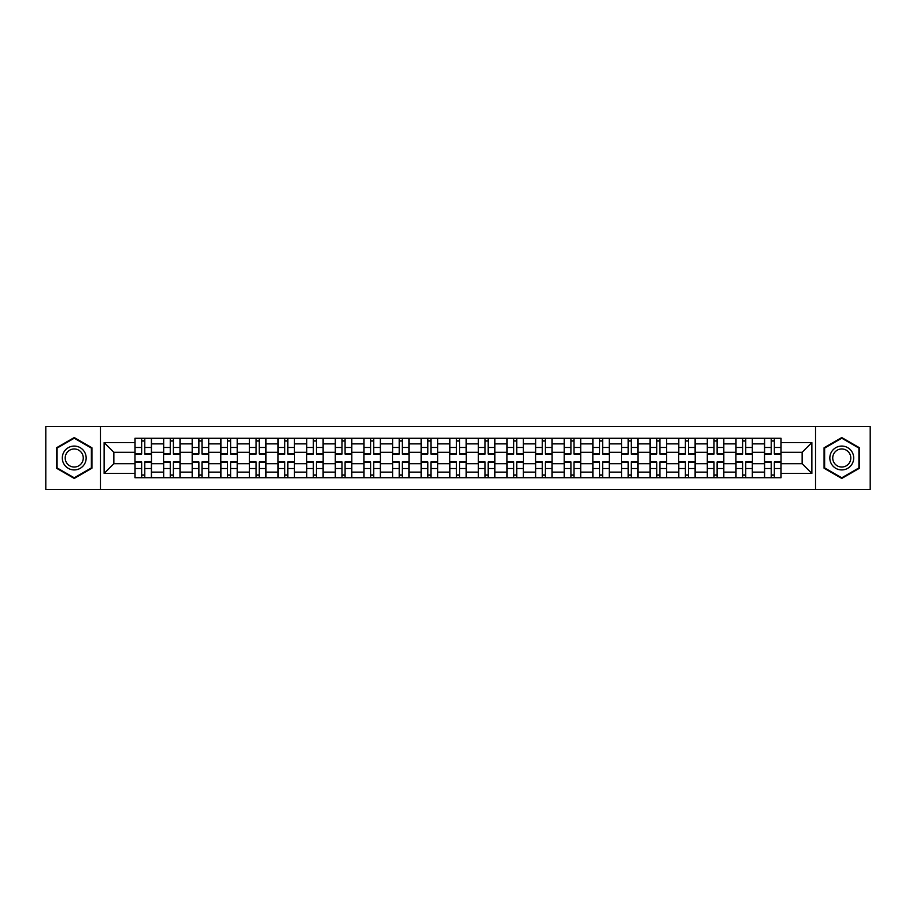 <?xml version="1.0" encoding="UTF-8"?>
<svg xmlns="http://www.w3.org/2000/svg" width="916" height="916" viewBox="0 0 916 916"><rect width="100%" height="100%" fill="white"/><g stroke="black" fill="none" stroke-linecap="round" stroke-linejoin="round"><path stroke-width="1.37" d="M815.538 489.465L870.2 489.465L870.2 426.535L45.8 426.535L45.8 489.465L815.538 489.465L815.538 426.535M163.575 477.717L163.575 443.871L151.461 443.871L151.461 477.717M151.461 443.871L151.461 438.283M163.575 443.871L163.575 438.283M180.086 438.283L180.086 477.717M192.188 477.717L192.188 438.283M208.699 438.283L208.699 477.717M220.802 477.717L220.802 438.283M237.313 438.283L237.313 477.717M249.427 477.717L249.427 438.283M265.938 438.283L265.938 477.717M278.04 477.717L278.04 438.283M294.551 438.283L294.551 477.717M306.654 477.717L306.654 438.283M323.165 438.283L323.165 477.717M335.279 477.717L335.279 438.283M351.79 438.283L351.79 477.717M363.892 477.717L363.892 438.283M380.403 438.283L380.403 477.717M392.506 477.717L392.506 438.283M409.017 438.283L409.017 477.717M421.131 477.717L421.131 438.283M437.642 438.283L437.642 477.717M449.745 477.717L449.745 438.283M466.255 438.283L466.255 477.717M478.358 477.717L478.358 438.283M494.869 438.283L494.869 477.717M506.983 477.717L506.983 438.283M523.494 438.283L523.494 477.717M535.597 477.717L535.597 438.283M552.108 438.283L552.108 477.717M564.21 477.717L564.21 438.283M580.721 438.283L580.721 477.717M592.835 477.717L592.835 438.283M609.346 438.283L609.346 477.717M621.449 477.717L621.449 438.283M637.96 438.283L637.96 477.717M650.062 477.717L650.062 438.283M666.573 438.283L666.573 477.717M678.687 477.717L678.687 438.283M695.198 438.283L695.198 477.717M707.301 477.717L707.301 438.283M723.812 438.283L723.812 477.717M735.914 477.717L735.914 438.283M752.425 438.283L752.425 477.717M764.539 477.717L764.539 438.283M764.539 463.691L752.425 463.691M735.914 463.691L723.812 463.691M707.301 463.691L695.198 463.691M678.687 463.691L666.573 463.691M650.062 463.691L637.96 463.691M621.449 463.691L609.346 463.691M592.835 463.691L580.721 463.691M564.21 463.691L552.108 463.691M535.597 463.691L523.494 463.691M506.983 463.691L494.869 463.691M478.358 463.691L466.255 463.691M449.745 463.691L437.642 463.691M421.131 463.691L409.017 463.691M392.506 463.691L380.403 463.691M363.892 463.691L351.79 463.691M335.279 463.691L323.165 463.691M306.654 463.691L294.551 463.691M278.04 463.691L265.938 463.691M249.427 463.691L237.313 463.691M220.802 463.691L208.699 463.691M192.188 463.691L180.086 463.691M163.575 463.691L151.461 463.691M764.539 452.309L752.425 452.309M735.914 452.309L723.812 452.309M707.301 452.309L695.198 452.309M678.687 452.309L666.573 452.309M650.062 452.309L637.96 452.309M621.449 452.309L609.346 452.309M592.835 452.309L580.721 452.309M564.21 452.309L552.108 452.309M535.597 452.309L523.494 452.309M506.983 452.309L494.869 452.309M478.358 452.309L466.255 452.309M449.745 452.309L437.642 452.309M421.131 452.309L409.017 452.309M392.506 452.309L380.403 452.309M363.892 452.309L351.79 452.309M335.279 452.309L323.165 452.309M306.654 452.309L294.551 452.309M278.04 452.309L265.938 452.309M249.427 452.309L237.313 452.309M220.802 452.309L208.699 452.309M192.188 452.309L180.086 452.309M163.575 452.309L151.461 452.309M113.859 463.691L134.95 463.691L134.95 452.309L113.859 452.309L113.859 463.691L104.138 473.412L104.138 442.588L134.95 442.588L134.95 452.309M781.05 452.309L781.05 463.691L802.141 463.691L802.141 452.309L781.05 452.309L781.05 438.283L134.95 438.283L134.95 442.588M781.05 442.588L811.862 442.588L811.862 473.412L781.05 473.412L781.05 463.691M134.95 463.691L134.95 477.717L781.05 477.717L781.05 473.412M134.95 473.412L104.138 473.412M100.462 489.465L100.462 426.535M91.932 447.775L74.23 437.562L56.529 447.775L56.529 468.225L74.23 478.438L91.932 468.225L91.932 447.775M859.471 447.775L841.77 437.562L824.068 447.775L824.068 468.225L841.77 478.438L859.471 468.225L859.471 447.775M144.774 474.969L141.648 474.969M141.648 441.031L144.774 441.031M173.387 474.969L170.261 474.969M170.261 441.031L173.387 441.031M202.001 474.969L198.886 474.969M198.886 441.031L202.001 441.031M230.626 474.969L227.5 474.969M227.5 441.031L230.626 441.031M259.239 474.969L256.114 474.969M256.114 441.031L259.239 441.031M287.853 474.969L284.739 474.969M284.739 441.031L287.853 441.031M316.478 474.969L313.352 474.969M313.352 441.031L316.478 441.031M345.092 474.969L341.966 474.969M341.966 441.031L345.092 441.031M373.705 474.969L370.591 474.969M370.591 441.031L373.705 441.031M402.33 474.969L399.204 474.969M399.204 441.031L402.33 441.031M430.944 474.969L427.818 474.969M427.818 441.031L430.944 441.031M459.557 474.969L456.443 474.969M456.443 441.031L459.557 441.031M488.182 474.969L485.056 474.969M485.056 441.031L488.182 441.031M516.796 474.969L513.67 474.969M513.67 441.031L516.796 441.031M545.409 474.969L542.295 474.969M542.295 441.031L545.409 441.031M574.034 474.969L570.908 474.969M570.908 441.031L574.034 441.031M602.648 474.969L599.522 474.969M599.522 441.031L602.648 441.031M631.261 474.969L628.147 474.969M628.147 441.031L631.261 441.031M659.886 474.969L656.761 474.969M656.761 441.031L659.886 441.031M688.5 474.969L685.374 474.969M685.374 441.031L688.5 441.031M717.113 474.969L713.999 474.969M713.999 441.031L717.113 441.031M745.738 474.969L742.613 474.969M742.613 441.031L745.738 441.031M774.352 474.969L771.226 474.969M771.226 441.031L774.352 441.031M104.138 442.588L113.859 452.309M802.141 463.691L811.862 473.412M802.141 452.309L811.862 442.588M144.774 454.061L144.774 438.466L151.369 438.466L151.369 454.061L144.774 454.061M141.648 440.848L144.774 440.848M147.43 438.466L135.041 438.466L135.041 454.061L141.648 454.061L141.648 438.466L138.992 438.466M141.648 461.939L141.648 477.534L135.041 477.534L135.041 461.939L141.648 461.939M144.774 475.152L141.648 475.152M138.992 477.534L151.369 477.534L151.369 461.939L144.774 461.939L144.774 477.534L147.43 477.534M173.387 454.061L173.387 438.466L179.994 438.466L179.994 454.061L173.387 454.061M170.261 440.848L173.387 440.848M176.044 438.466L163.666 438.466L163.666 454.061L170.261 454.061L170.261 438.466L167.605 438.466M202.001 454.061L202.001 438.466L208.608 438.466L208.608 454.061L202.001 454.061M198.886 440.848L202.001 440.848M204.657 438.466L192.28 438.466L192.28 454.061L198.886 454.061L198.886 438.466L196.23 438.466M230.626 454.061L230.626 438.466L237.221 438.466L237.221 454.061L230.626 454.061M227.5 440.848L230.626 440.848M233.282 438.466L220.893 438.466L220.893 454.061L227.5 454.061L227.5 438.466L224.844 438.466M63.902 463.965A11.919 11.919 0 0 0 80.196 468.328A11.919 11.919 0 0 0 84.558 452.035A11.919 11.919 0 0 0 68.276 447.672A11.919 11.919 0 0 0 63.902 463.965M66.41 462.511A9.023 9.023 0 0 0 78.753 465.82A9.023 9.023 0 0 0 82.051 453.489A9.023 9.023 0 0 0 69.719 450.18A9.023 9.023 0 0 0 66.41 462.511M74.23 438.192L91.382 448.096L91.382 467.904L74.23 477.809L57.078 467.904L57.078 448.096L74.23 438.192M831.442 463.965A11.919 11.919 0 0 0 847.724 468.328A11.919 11.919 0 0 0 852.098 452.035A11.919 11.919 0 0 0 835.804 447.672A11.919 11.919 0 0 0 831.442 463.965M833.949 462.511A9.023 9.023 0 0 0 846.281 465.82A9.023 9.023 0 0 0 849.59 453.489A9.023 9.023 0 0 0 837.247 450.18A9.023 9.023 0 0 0 833.949 462.511M841.77 438.192L858.922 448.096L858.922 467.904L841.77 477.809L824.618 467.904L824.618 448.096L841.77 438.192M170.261 461.939L170.261 477.534L163.666 477.534L163.666 461.939L170.261 461.939M173.387 475.152L170.261 475.152M167.605 477.534L179.994 477.534L179.994 461.939L173.387 461.939L173.387 477.534L176.044 477.534M198.886 461.939L198.886 477.534L192.28 477.534L192.28 461.939L198.886 461.939M202.001 475.152L198.886 475.152M196.23 477.534L208.608 477.534L208.608 461.939L202.001 461.939L202.001 477.534L204.657 477.534M227.5 461.939L227.5 477.534L220.893 477.534L220.893 461.939L227.5 461.939M230.626 475.152L227.5 475.152M224.844 477.534L237.221 477.534L237.221 461.939L230.626 461.939L230.626 477.534L233.282 477.534M259.239 454.061L259.239 438.466L265.846 438.466L265.846 454.061L259.239 454.061M256.114 440.848L259.239 440.848M261.896 438.466L249.518 438.466L249.518 454.061L256.114 454.061L256.114 438.466L253.457 438.466M287.853 454.061L287.853 438.466L294.46 438.466L294.46 454.061L287.853 454.061M284.739 440.848L287.853 440.848M290.509 438.466L278.132 438.466L278.132 454.061L284.739 454.061L284.739 438.466L282.082 438.466M256.114 461.939L256.114 477.534L249.518 477.534L249.518 461.939L256.114 461.939M259.239 475.152L256.114 475.152M253.457 477.534L265.846 477.534L265.846 461.939L259.239 461.939L259.239 477.534L261.896 477.534M284.739 461.939L284.739 477.534L278.132 477.534L278.132 461.939L284.739 461.939M287.853 475.152L284.739 475.152M282.082 477.534L294.46 477.534L294.46 461.939L287.853 461.939L287.853 477.534L290.509 477.534M316.478 454.061L316.478 438.466L323.073 438.466L323.073 454.061L316.478 454.061M313.352 440.848L316.478 440.848M319.134 438.466L306.745 438.466L306.745 454.061L313.352 454.061L313.352 438.466L310.696 438.466M345.092 454.061L345.092 438.466L351.698 438.466L351.698 454.061L345.092 454.061M341.966 440.848L345.092 440.848M347.748 438.466L335.37 438.466L335.37 454.061L341.966 454.061L341.966 438.466L339.309 438.466M373.705 454.061L373.705 438.466L380.312 438.466L380.312 454.061L373.705 454.061M370.591 440.848L373.705 440.848M376.361 438.466L363.984 438.466L363.984 454.061L370.591 454.061L370.591 438.466L367.934 438.466M402.33 454.061L402.33 438.466L408.925 438.466L408.925 454.061L402.33 454.061M399.204 440.848L402.33 440.848M404.986 438.466L392.598 438.466L392.598 454.061L399.204 454.061L399.204 438.466L396.548 438.466M430.944 454.061L430.944 438.466L437.55 438.466L437.55 454.061L430.944 454.061M427.818 440.848L430.944 440.848M433.6 438.466L421.223 438.466L421.223 454.061L427.818 454.061L427.818 438.466L425.161 438.466M459.557 454.061L459.557 438.466L466.164 438.466L466.164 454.061L459.557 454.061M456.443 440.848L459.557 440.848M462.214 438.466L449.836 438.466L449.836 454.061L456.443 454.061L456.443 438.466L453.786 438.466M488.182 454.061L488.182 438.466L494.777 438.466L494.777 454.061L488.182 454.061M485.056 440.848L488.182 440.848M490.839 438.466L478.45 438.466L478.45 454.061L485.056 454.061L485.056 438.466L482.4 438.466M516.796 454.061L516.796 438.466L523.402 438.466L523.402 454.061L516.796 454.061M513.67 440.848L516.796 440.848M519.452 438.466L507.075 438.466L507.075 454.061L513.67 454.061L513.67 438.466L511.014 438.466M313.352 461.939L313.352 477.534L306.745 477.534L306.745 461.939L313.352 461.939M316.478 475.152L313.352 475.152M310.696 477.534L323.073 477.534L323.073 461.939L316.478 461.939L316.478 477.534L319.134 477.534M341.966 461.939L341.966 477.534L335.37 477.534L335.37 461.939L341.966 461.939M345.092 475.152L341.966 475.152M339.309 477.534L351.698 477.534L351.698 461.939L345.092 461.939L345.092 477.534L347.748 477.534M370.591 461.939L370.591 477.534L363.984 477.534L363.984 461.939L370.591 461.939M373.705 475.152L370.591 475.152M367.934 477.534L380.312 477.534L380.312 461.939L373.705 461.939L373.705 477.534L376.361 477.534M399.204 461.939L399.204 477.534L392.598 477.534L392.598 461.939L399.204 461.939M402.33 475.152L399.204 475.152M396.548 477.534L408.925 477.534L408.925 461.939L402.33 461.939L402.33 477.534L404.986 477.534M427.818 461.939L427.818 477.534L421.223 477.534L421.223 461.939L427.818 461.939M430.944 475.152L427.818 475.152M425.161 477.534L437.55 477.534L437.55 461.939L430.944 461.939L430.944 477.534L433.6 477.534M456.443 461.939L456.443 477.534L449.836 477.534L449.836 461.939L456.443 461.939M459.557 475.152L456.443 475.152M453.786 477.534L466.164 477.534L466.164 461.939L459.557 461.939L459.557 477.534L462.214 477.534M485.056 461.939L485.056 477.534L478.45 477.534L478.45 461.939L485.056 461.939M488.182 475.152L485.056 475.152M482.4 477.534L494.777 477.534L494.777 461.939L488.182 461.939L488.182 477.534L490.839 477.534M513.67 461.939L513.67 477.534L507.075 477.534L507.075 461.939L513.67 461.939M516.796 475.152L513.67 475.152M511.014 477.534L523.402 477.534L523.402 461.939L516.796 461.939L516.796 477.534L519.452 477.534M545.409 454.061L545.409 438.466L552.016 438.466L552.016 454.061L545.409 454.061M542.295 440.848L545.409 440.848M548.066 438.466L535.688 438.466L535.688 454.061L542.295 454.061L542.295 438.466L539.639 438.466M574.034 454.061L574.034 438.466L580.63 438.466L580.63 454.061L574.034 454.061M570.908 440.848L574.034 440.848M576.691 438.466L564.302 438.466L564.302 454.061L570.908 454.061L570.908 438.466L568.252 438.466M602.648 454.061L602.648 438.466L609.255 438.466L609.255 454.061L602.648 454.061M599.522 440.848L602.648 440.848M605.304 438.466L592.927 438.466L592.927 454.061L599.522 454.061L599.522 438.466L596.866 438.466M631.261 454.061L631.261 438.466L637.868 438.466L637.868 454.061L631.261 454.061M628.147 440.848L631.261 440.848M633.918 438.466L621.54 438.466L621.54 454.061L628.147 454.061L628.147 438.466L625.491 438.466M659.886 454.061L659.886 438.466L666.482 438.466L666.482 454.061L659.886 454.061M656.761 440.848L659.886 440.848M662.543 438.466L650.154 438.466L650.154 454.061L656.761 454.061L656.761 438.466L654.104 438.466M688.5 454.061L688.5 438.466L695.107 438.466L695.107 454.061L688.5 454.061M685.374 440.848L688.5 440.848M691.156 438.466L678.779 438.466L678.779 454.061L685.374 454.061L685.374 438.466L682.718 438.466M542.295 461.939L542.295 477.534L535.688 477.534L535.688 461.939L542.295 461.939M545.409 475.152L542.295 475.152M539.639 477.534L552.016 477.534L552.016 461.939L545.409 461.939L545.409 477.534L548.066 477.534M570.908 461.939L570.908 477.534L564.302 477.534L564.302 461.939L570.908 461.939M574.034 475.152L570.908 475.152M568.252 477.534L580.63 477.534L580.63 461.939L574.034 461.939L574.034 477.534L576.691 477.534M599.522 461.939L599.522 477.534L592.927 477.534L592.927 461.939L599.522 461.939M602.648 475.152L599.522 475.152M596.866 477.534L609.255 477.534L609.255 461.939L602.648 461.939L602.648 477.534L605.304 477.534M628.147 461.939L628.147 477.534L621.54 477.534L621.54 461.939L628.147 461.939M631.261 475.152L628.147 475.152M625.491 477.534L637.868 477.534L637.868 461.939L631.261 461.939L631.261 477.534L633.918 477.534M656.761 461.939L656.761 477.534L650.154 477.534L650.154 461.939L656.761 461.939M659.886 475.152L656.761 475.152M654.104 477.534L666.482 477.534L666.482 461.939L659.886 461.939L659.886 477.534L662.543 477.534M685.374 461.939L685.374 477.534L678.779 477.534L678.779 461.939L685.374 461.939M688.5 475.152L685.374 475.152M682.718 477.534L695.107 477.534L695.107 461.939L688.5 461.939L688.5 477.534L691.156 477.534M717.113 454.061L717.113 438.466L723.72 438.466L723.72 454.061L717.113 454.061M713.999 440.848L717.113 440.848M719.77 438.466L707.392 438.466L707.392 454.061L713.999 454.061L713.999 438.466L711.343 438.466M713.999 461.939L713.999 477.534L707.392 477.534L707.392 461.939L713.999 461.939M717.113 475.152L713.999 475.152M711.343 477.534L723.72 477.534L723.72 461.939L717.113 461.939L717.113 477.534L719.77 477.534M745.738 454.061L745.738 438.466L752.334 438.466L752.334 454.061L745.738 454.061M742.613 440.848L745.738 440.848M748.395 438.466L736.006 438.466L736.006 454.061L742.613 454.061L742.613 438.466L739.956 438.466M742.613 461.939L742.613 477.534L736.006 477.534L736.006 461.939L742.613 461.939M745.738 475.152L742.613 475.152M739.956 477.534L752.334 477.534L752.334 461.939L745.738 461.939L745.738 477.534L748.395 477.534M774.352 454.061L774.352 438.466L780.959 438.466L780.959 454.061L774.352 454.061M771.226 440.848L774.352 440.848M777.008 438.466L764.631 438.466L764.631 454.061L771.226 454.061L771.226 438.466L768.57 438.466M771.226 461.939L771.226 477.534L764.631 477.534L764.631 461.939L771.226 461.939M774.352 475.152L771.226 475.152M768.57 477.534L780.959 477.534L780.959 461.939L774.352 461.939L774.352 477.534L777.008 477.534M735.914 443.871L723.812 443.871M707.301 443.871L695.198 443.871M678.687 443.871L666.573 443.871M650.062 443.871L637.96 443.871M621.449 443.871L609.346 443.871M592.835 443.871L580.721 443.871M564.21 443.871L552.108 443.871M535.597 443.871L523.494 443.871M506.983 443.871L494.869 443.871M478.358 443.871L466.255 443.871M449.745 443.871L437.642 443.871M421.131 443.871L409.017 443.871M392.506 443.871L380.403 443.871M363.892 443.871L351.79 443.871M335.279 443.871L323.165 443.871M306.654 443.871L294.551 443.871M278.04 443.871L265.938 443.871M249.427 443.871L237.313 443.871M220.802 443.871L208.699 443.871M192.188 443.871L180.086 443.871M764.539 443.871L752.425 443.871M735.914 472.129L723.812 472.129M707.301 472.129L695.198 472.129M678.687 472.129L666.573 472.129M650.062 472.129L637.96 472.129M621.449 472.129L609.346 472.129M592.835 472.129L580.721 472.129M564.21 472.129L552.108 472.129M535.597 472.129L523.494 472.129M506.983 472.129L494.869 472.129M478.358 472.129L466.255 472.129M449.745 472.129L437.642 472.129M421.131 472.129L409.017 472.129M392.506 472.129L380.403 472.129M363.892 472.129L351.79 472.129M335.279 472.129L323.165 472.129M306.654 472.129L294.551 472.129M278.04 472.129L265.938 472.129M249.427 472.129L237.313 472.129M220.802 472.129L208.699 472.129M192.188 472.129L180.086 472.129M163.575 472.129L151.461 472.129M764.539 472.129L752.425 472.129M144.774 453.672L151.369 453.672M144.774 447.477L151.369 447.477M135.041 453.672L141.648 453.672M135.041 447.477L141.648 447.477M141.648 462.328L135.041 462.328M141.648 468.523L135.041 468.523M151.369 462.328L144.774 462.328M151.369 468.523L144.774 468.523M173.387 453.672L179.994 453.672M173.387 447.477L179.994 447.477M163.666 453.672L170.261 453.672M163.666 447.477L170.261 447.477M202.001 453.672L208.608 453.672M202.001 447.477L208.608 447.477M192.28 453.672L198.886 453.672M192.28 447.477L198.886 447.477M230.626 453.672L237.221 453.672M230.626 447.477L237.221 447.477M220.893 453.672L227.5 453.672M220.893 447.477L227.5 447.477M170.261 462.328L163.666 462.328M170.261 468.523L163.666 468.523M179.994 462.328L173.387 462.328M179.994 468.523L173.387 468.523M198.886 462.328L192.28 462.328M198.886 468.523L192.28 468.523M208.608 462.328L202.001 462.328M208.608 468.523L202.001 468.523M227.5 462.328L220.893 462.328M227.5 468.523L220.893 468.523M237.221 462.328L230.626 462.328M237.221 468.523L230.626 468.523M259.239 453.672L265.846 453.672M259.239 447.477L265.846 447.477M249.518 453.672L256.114 453.672M249.518 447.477L256.114 447.477M287.853 453.672L294.46 453.672M287.853 447.477L294.46 447.477M278.132 453.672L284.739 453.672M278.132 447.477L284.739 447.477M256.114 462.328L249.518 462.328M256.114 468.523L249.518 468.523M265.846 462.328L259.239 462.328M265.846 468.523L259.239 468.523M284.739 462.328L278.132 462.328M284.739 468.523L278.132 468.523M294.46 462.328L287.853 462.328M294.46 468.523L287.853 468.523M316.478 453.672L323.073 453.672M316.478 447.477L323.073 447.477M306.745 453.672L313.352 453.672M306.745 447.477L313.352 447.477M345.092 453.672L351.698 453.672M345.092 447.477L351.698 447.477M335.37 453.672L341.966 453.672M335.37 447.477L341.966 447.477M373.705 453.672L380.312 453.672M373.705 447.477L380.312 447.477M363.984 453.672L370.591 453.672M363.984 447.477L370.591 447.477M402.33 453.672L408.925 453.672M402.33 447.477L408.925 447.477M392.598 453.672L399.204 453.672M392.598 447.477L399.204 447.477M430.944 453.672L437.55 453.672M430.944 447.477L437.55 447.477M421.223 453.672L427.818 453.672M421.223 447.477L427.818 447.477M459.557 453.672L466.164 453.672M459.557 447.477L466.164 447.477M449.836 453.672L456.443 453.672M449.836 447.477L456.443 447.477M488.182 453.672L494.777 453.672M488.182 447.477L494.777 447.477M478.45 453.672L485.056 453.672M478.45 447.477L485.056 447.477M516.796 453.672L523.402 453.672M516.796 447.477L523.402 447.477M507.075 453.672L513.67 453.672M507.075 447.477L513.67 447.477M313.352 462.328L306.745 462.328M313.352 468.523L306.745 468.523M323.073 462.328L316.478 462.328M323.073 468.523L316.478 468.523M341.966 462.328L335.37 462.328M341.966 468.523L335.37 468.523M351.698 462.328L345.092 462.328M351.698 468.523L345.092 468.523M370.591 462.328L363.984 462.328M370.591 468.523L363.984 468.523M380.312 462.328L373.705 462.328M380.312 468.523L373.705 468.523M399.204 462.328L392.598 462.328M399.204 468.523L392.598 468.523M408.925 462.328L402.33 462.328M408.925 468.523L402.33 468.523M427.818 462.328L421.223 462.328M427.818 468.523L421.223 468.523M437.55 462.328L430.944 462.328M437.55 468.523L430.944 468.523M456.443 462.328L449.836 462.328M456.443 468.523L449.836 468.523M466.164 462.328L459.557 462.328M466.164 468.523L459.557 468.523M485.056 462.328L478.45 462.328M485.056 468.523L478.45 468.523M494.777 462.328L488.182 462.328M494.777 468.523L488.182 468.523M513.67 462.328L507.075 462.328M513.67 468.523L507.075 468.523M523.402 462.328L516.796 462.328M523.402 468.523L516.796 468.523M545.409 453.672L552.016 453.672M545.409 447.477L552.016 447.477M535.688 453.672L542.295 453.672M535.688 447.477L542.295 447.477M574.034 453.672L580.63 453.672M574.034 447.477L580.63 447.477M564.302 453.672L570.908 453.672M564.302 447.477L570.908 447.477M602.648 453.672L609.255 453.672M602.648 447.477L609.255 447.477M592.927 453.672L599.522 453.672M592.927 447.477L599.522 447.477M631.261 453.672L637.868 453.672M631.261 447.477L637.868 447.477M621.54 453.672L628.147 453.672M621.54 447.477L628.147 447.477M659.886 453.672L666.482 453.672M659.886 447.477L666.482 447.477M650.154 453.672L656.761 453.672M650.154 447.477L656.761 447.477M688.5 453.672L695.107 453.672M688.5 447.477L695.107 447.477M678.779 453.672L685.374 453.672M678.779 447.477L685.374 447.477M542.295 462.328L535.688 462.328M542.295 468.523L535.688 468.523M552.016 462.328L545.409 462.328M552.016 468.523L545.409 468.523M570.908 462.328L564.302 462.328M570.908 468.523L564.302 468.523M580.63 462.328L574.034 462.328M580.63 468.523L574.034 468.523M599.522 462.328L592.927 462.328M599.522 468.523L592.927 468.523M609.255 462.328L602.648 462.328M609.255 468.523L602.648 468.523M628.147 462.328L621.54 462.328M628.147 468.523L621.54 468.523M637.868 462.328L631.261 462.328M637.868 468.523L631.261 468.523M656.761 462.328L650.154 462.328M656.761 468.523L650.154 468.523M666.482 462.328L659.886 462.328M666.482 468.523L659.886 468.523M685.374 462.328L678.779 462.328M685.374 468.523L678.779 468.523M695.107 462.328L688.5 462.328M695.107 468.523L688.5 468.523M717.113 453.672L723.72 453.672M717.113 447.477L723.72 447.477M707.392 453.672L713.999 453.672M707.392 447.477L713.999 447.477M713.999 462.328L707.392 462.328M713.999 468.523L707.392 468.523M723.72 462.328L717.113 462.328M723.72 468.523L717.113 468.523M745.738 453.672L752.334 453.672M745.738 447.477L752.334 447.477M736.006 453.672L742.613 453.672M736.006 447.477L742.613 447.477M742.613 462.328L736.006 462.328M742.613 468.523L736.006 468.523M752.334 462.328L745.738 462.328M752.334 468.523L745.738 468.523M774.352 453.672L780.959 453.672M774.352 447.477L780.959 447.477M764.631 453.672L771.226 453.672M764.631 447.477L771.226 447.477M771.226 462.328L764.631 462.328M771.226 468.523L764.631 468.523M780.959 462.328L774.352 462.328M780.959 468.523L774.352 468.523"/></g></svg>
